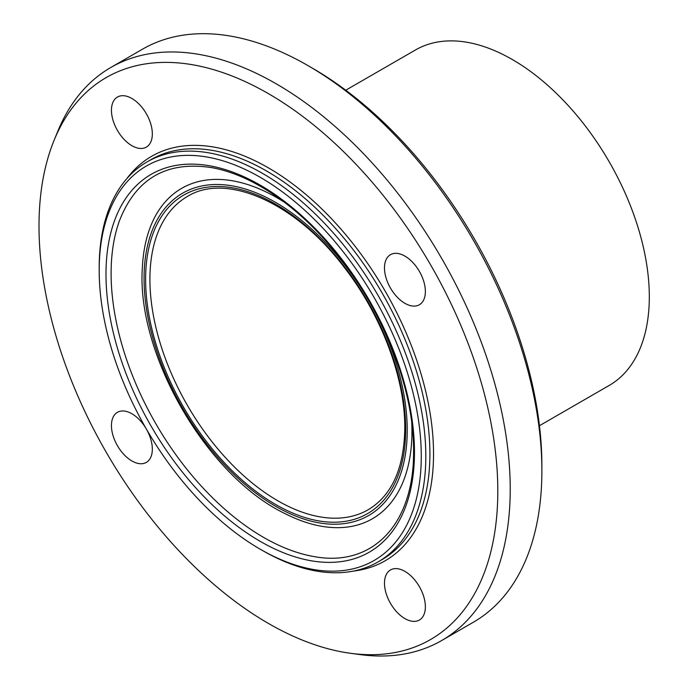 <?xml version="1.0" encoding="UTF-8"?>
<svg xmlns="http://www.w3.org/2000/svg" width="689" height="689" viewBox="0 0 689 689"><rect width="100%" height="100%" fill="white"/><g stroke="black" fill="none" stroke-linecap="round" stroke-linejoin="round"><path stroke-width="1.03" d="M152.329 449.159A28.912 16.691 60 0 1 146.344 462.397A28.912 16.691 60 0 1 124.063 454.645A28.912 16.691 60 0 1 111.446 425.552A28.912 16.691 60 0 1 117.431 412.323A28.912 16.691 60 0 1 139.712 420.066A28.912 16.691 60 0 1 152.329 449.159M131.892 145.689A28.912 16.691 60 0 1 113.005 120.213A28.912 16.691 60 0 1 117.431 97.046A28.912 16.691 60 0 1 131.892 98.475A28.912 16.691 60 0 1 150.779 123.951A28.912 16.691 60 0 1 146.344 147.119A28.912 16.691 60 0 1 131.892 145.689M384.479 267.918A28.912 16.691 60 0 1 390.474 254.68A28.912 16.691 60 0 1 412.745 262.423A28.912 16.691 60 0 1 425.371 291.516A28.912 16.691 60 0 1 419.377 304.753A28.912 16.691 60 0 1 397.105 297.011A28.912 16.691 60 0 1 384.479 267.918M404.925 571.388A28.912 16.691 60 0 1 423.813 596.863A28.912 16.691 60 0 1 419.377 620.031A28.912 16.691 60 0 1 404.925 618.601A28.912 16.691 60 0 1 386.038 593.126A28.912 16.691 60 0 1 390.474 569.958A28.912 16.691 60 0 1 404.925 571.388M260.227 549.211L262.5 550.52A230.953 133.347 -120 0 0 377.977 561.957A230.953 133.347 -120 0 0 425.811 456.23A230.953 133.347 -120 0 0 325.001 223.804A230.953 133.347 -120 0 0 147.024 161.932A230.953 133.347 -120 0 0 99.19 267.659L99.19 270.286A227.74 131.487 60 0 1 260.227 177.306A227.74 131.487 60 0 1 421.272 456.23A227.74 131.487 60 0 1 260.227 549.211A227.74 131.487 60 0 1 99.19 270.286M541.881 470.785L541.881 465.54A324.433 187.313 -120 0 0 312.479 68.202L307.931 65.576A330.858 191.017 60 0 1 541.881 470.785A330.858 191.017 60 0 1 473.352 622.245L441.701 640.52A330.858 191.017 -120 0 0 510.222 489.061A330.858 191.017 -120 0 0 365.807 156.102A330.858 191.017 -120 0 0 110.851 67.462A330.858 191.017 -120 0 0 57.73 131.418L54.104 140.289A324.433 187.313 -120 0 0 106.192 452.191A324.433 187.313 -120 0 0 350.262 653.258A324.433 187.313 -120 0 0 497.811 490.981A324.433 187.313 -120 0 0 310.024 122.065A324.433 187.313 -120 0 0 54.104 140.289M110.851 67.462L142.502 49.186A330.858 191.017 60 0 1 307.931 65.576M350.262 653.258L359.753 654.55A330.858 191.017 -120 0 0 441.701 640.52M539.453 425.707L609.197 385.444A193.695 111.833 -120 0 0 649.314 296.77A193.695 111.833 -120 0 0 564.765 101.843A193.695 111.833 -120 0 0 415.501 49.953L345.757 90.216M377.977 561.957L382.068 559.597A230.953 133.347 -120 0 0 429.902 453.87A230.953 133.347 -120 0 0 329.084 221.445A230.953 133.347 -120 0 0 151.115 159.572L147.024 161.932M414.477 452.311A218.137 125.941 -120 0 0 183.11 164.482A218.137 125.941 -120 0 0 183.11 472.973A218.137 125.941 -120 0 0 414.477 452.311M353.491 571.069A233.528 134.829 -120 0 0 433.536 453.87A233.528 134.829 -120 0 0 312.556 200.292A233.528 134.829 -120 0 0 126.888 178.58M119.197 221.445A215.554 124.451 -120 0 0 155.748 423.58A215.554 124.451 -120 0 0 312.522 556.299C372 568.218 414.123 524.915 413.581 451.062C414.063 390.499 384.574 313.512 338.842 256.351C311.48 222.082 282.068 196.968 250.607 181.026C237.455 174.472 224.683 170.045 212.29 167.737C166.764 160.528 135.733 178.434 119.197 221.445L119.653 220.196M284.505 513.348A190.758 110.137 -120 0 0 411.953 431.409A190.758 110.137 -120 0 0 411.764 422.908M284.342 202.204A190.758 110.137 -120 0 0 142.39 267.056M407.225 430.332A186.09 107.441 -120 0 0 209.852 184.79A186.09 107.441 -120 0 0 209.852 447.962A186.09 107.441 -120 0 0 407.225 430.332M405.675 429.428A183.894 106.175 -120 0 0 210.627 186.788A183.894 106.175 -120 0 0 210.627 446.851A183.894 106.175 -120 0 0 405.675 429.428M187.374 196.494A180.845 104.409 -120 0 0 187.374 405.321A180.845 104.409 -120 0 0 368.219 509.731C391.955 495.417 404.142 468.236 404.787 428.188C405.166 378.416 381.525 315.347 344.44 267.616C295.59 202.557 226.052 172.155 187.374 196.494M142.382 267.254C136 353.457 206.597 475.746 284.445 513.314"/></g></svg>
